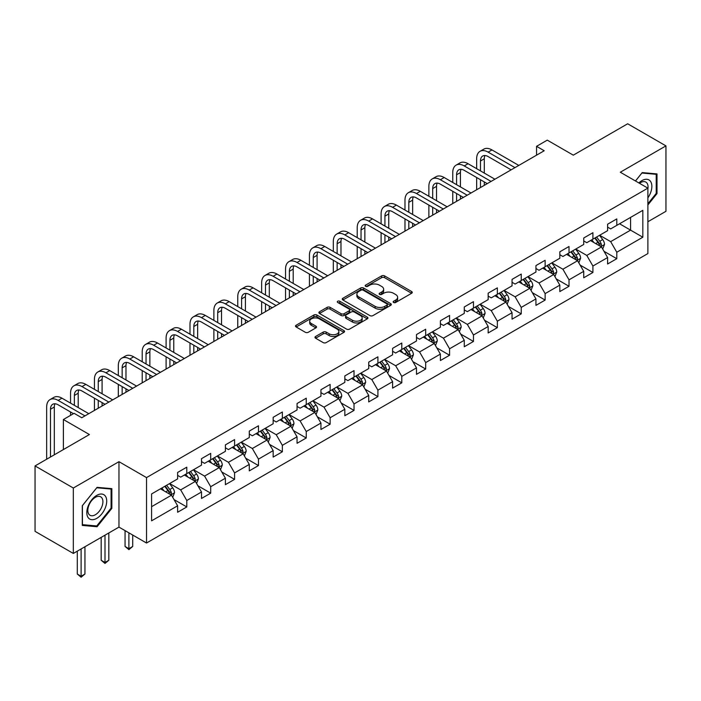 <?xml version="1.0" encoding="UTF-8"?>
<svg xmlns="http://www.w3.org/2000/svg" width="701" height="701" viewBox="0 0 701 701"><rect width="100%" height="100%" fill="white"/><g stroke="black" fill="none" stroke-linecap="round" stroke-linejoin="round"><path stroke-width="1.05" d="M393.576 302.481A1.49 0.859 0 0 0 395.679 302.481L411.645 293.263A2.129 1.227 0 0 0 412.267 292.396A2.129 1.227 0 0 0 411.645 291.528L384.595 275.905A2.129 1.227 0 0 0 381.589 275.905L365.615 285.123A1.49 0.859 0 0 0 365.177 285.736A1.49 0.859 0 0 0 365.615 286.341A1.49 0.859 0 0 0 367.718 286.341L369.786 285.149A6.8 3.926 0 0 1 379.407 285.149L381.659 286.446A6.8 3.926 0 0 1 383.657 289.224A6.8 3.926 0 0 1 381.659 292.002L379.591 293.193A1.49 0.859 0 0 0 379.162 293.807A1.49 0.859 0 0 0 379.591 294.411A1.49 0.859 0 0 0 381.695 294.411L383.762 293.22A6.8 3.926 0 0 1 393.384 293.22L395.636 294.516A6.8 3.926 0 0 1 397.633 297.294A6.8 3.926 0 0 1 395.636 300.072L393.576 301.264A1.49 0.859 0 0 0 393.138 301.877A1.49 0.859 0 0 0 393.576 302.481L393.576 301.264M315.599 336.48A2.129 1.227 0 0 0 314.977 337.347A2.129 1.227 0 0 0 315.599 338.215L323.187 342.596A2.129 1.227 0 0 0 326.193 342.596L343.937 332.353A2.129 1.227 0 0 0 344.559 331.485A2.129 1.227 0 0 0 343.937 330.618L316.878 315.003A2.129 1.227 0 0 0 313.873 315.003L296.137 325.238A2.129 1.227 0 0 0 295.515 326.105A2.129 1.227 0 0 0 296.137 326.973L305.303 332.274A2.129 1.227 0 0 0 308.309 332.274L315.897 327.884A2.129 1.227 0 0 0 316.528 327.017A2.129 1.227 0 0 0 315.897 326.149L311.358 323.529A5.687 3.286 0 0 1 309.693 321.207A5.687 3.286 0 0 1 313.198 318.175A5.687 3.286 0 0 1 319.393 318.885L337.207 329.163A5.687 3.286 0 0 1 338.872 331.485A5.687 3.286 0 0 1 335.358 334.526A5.687 3.286 0 0 1 329.163 333.807L326.193 332.099A2.129 1.227 0 0 0 323.187 332.099L315.599 336.48L315.599 338.215M647.882 221.744L665.95 211.308L665.95 145.887L627.667 123.779L573.304 155.166L547.271 140.139L536.554 146.325L544.213 150.75L81.754 417.743L74.096 413.318L63.379 419.513L63.379 449.569M73.333 488.027L73.333 553.448L118.968 527.108L118.968 461.679L73.333 488.027L35.05 465.928L89.413 434.541L63.379 419.513M118.968 461.679L146.527 477.6L647.882 188.14L647.882 253.569L146.527 543.021L146.527 477.6M665.95 145.887L620.315 172.227L647.882 188.14M369.935 315.608A2.129 1.227 0 0 0 372.941 315.608L390.676 305.364A2.129 1.227 0 0 0 391.298 304.497A2.129 1.227 0 0 0 390.676 303.629L363.626 288.015A2.129 1.227 0 0 0 360.621 288.015L342.885 298.249A2.129 1.227 0 0 0 342.254 299.117A2.129 1.227 0 0 0 342.885 299.984L369.935 315.608M338.294 302.806A1.49 0.859 0 0 1 339.801 303.016L339.801 301.246L367.306 317.124A2.129 1.227 0 0 1 367.929 317.991A2.129 1.227 0 0 1 367.306 318.859L349.571 329.102A2.129 1.227 0 0 1 346.566 329.102L319.507 313.478L327.095 309.132L327.095 307.362L319.507 311.743A2.129 1.227 0 0 0 318.885 312.611A2.129 1.227 0 0 0 319.507 313.478L319.507 311.743M327.095 309.132A2.129 1.227 0 0 1 330.101 309.132L330.101 307.362A2.129 1.227 0 0 0 327.095 307.362M330.101 307.362L341.08 313.697A2.129 1.227 0 0 0 344.086 313.697L349.116 310.788A2.129 1.227 0 0 0 349.738 309.921A2.129 1.227 0 0 0 349.116 309.053L337.698 302.464A1.49 0.859 0 0 1 337.26 301.851A1.49 0.859 0 0 1 338.18 301.062A1.49 0.859 0 0 1 339.801 301.246M73.333 553.448L35.05 531.349L35.05 465.928M174.014 499.568L186.799 506.946L186.799 500.496L201.502 492.006L201.502 498.464L210.694 493.153L210.694 486.704L225.389 478.213L225.389 484.671L234.581 479.361L234.581 472.912L249.284 464.421L249.284 470.879L258.467 465.569L258.467 459.12L273.171 450.629L273.171 457.087L282.354 451.777L282.354 445.328L297.058 436.837L297.058 443.295L306.249 437.994L306.249 431.536L320.944 423.045L320.944 429.503L330.136 424.201L330.136 417.743L344.831 409.253L344.831 415.711L354.023 410.409L354.023 403.951L368.726 395.46L368.726 401.918L377.909 396.617L377.909 390.159L392.613 381.668L392.613 388.126L401.796 382.825L401.796 376.367L416.499 367.885L416.499 374.334L425.691 369.033L425.691 362.575L440.386 354.093L440.386 360.542L449.578 355.241L449.578 348.783L464.272 340.3L464.272 346.75L473.464 341.448L473.464 334.99L488.168 326.508L488.168 332.957L497.351 327.656L497.351 321.198L512.054 312.716L512.054 319.165L521.237 313.864L521.237 307.406L535.941 298.924L535.941 305.373L545.133 300.072L545.133 293.614L559.827 285.132L559.827 291.581L569.019 286.28L569.019 279.822L583.723 271.34L583.723 277.789L592.906 272.487L592.906 266.029L607.609 257.547L607.609 263.997L616.792 258.695L616.792 252.237L642.826 237.21L642.826 210.335L630.576 217.406L630.576 230.138L642.826 237.21M186.799 506.946L177.616 512.256L177.616 505.798L151.582 520.825L151.582 493.951L177.616 478.923L177.616 472.465L186.799 467.164L186.799 473.622L201.502 465.131L201.502 458.673L210.694 453.372L210.694 459.83L225.389 451.339L225.389 444.881L234.581 439.58L234.581 446.038L249.284 437.547L249.284 431.089L258.467 425.787L258.467 432.245L273.171 423.755L273.171 417.305L282.354 411.995L282.354 418.453L297.058 409.962L297.058 403.513L306.249 398.203L306.249 404.661L320.944 396.17L320.944 389.721L330.136 384.411L330.136 390.869L344.831 382.378L344.831 375.929L354.023 370.619L354.023 377.077L368.726 368.586L368.726 362.137L377.909 356.827L377.909 363.284L392.613 354.794L392.613 348.344L401.796 343.034L401.796 349.492L416.499 341.001L416.499 334.552L425.691 329.242L425.691 335.7L440.386 327.209L440.386 320.76L449.578 315.45L449.578 321.908L464.272 313.417L464.272 306.968L473.464 301.658L473.464 308.116L488.168 299.625L488.168 293.176L497.351 287.866L497.351 294.324L512.054 285.833L512.054 279.384L521.237 274.073L521.237 280.531L535.941 272.041L535.941 265.591L545.133 260.29L545.133 266.739L559.827 258.248L559.827 251.799L569.019 246.498L569.019 252.947L583.723 244.465L583.723 238.007L592.906 232.706L592.906 239.155L607.609 230.673L607.609 224.215L616.792 218.914L616.792 225.363L642.826 210.335M184.354 475.033L195.377 481.394L180.674 489.885L169.651 483.524M177.616 475.383L180.674 477.153L186.799 473.622M180.674 489.885L186.799 500.496M195.377 481.394L201.502 492.006M208.241 461.24L219.264 467.602L204.569 476.093L193.537 469.731M201.502 461.591L204.569 463.361L210.694 459.83M204.569 476.093L210.694 486.704M219.264 467.602L225.389 478.213M232.127 447.448L243.159 453.819L228.456 462.301L217.433 455.939M225.389 447.799L228.456 449.569L234.581 446.038M228.456 462.301L234.581 472.912M243.159 453.819L249.284 464.421M256.014 433.656L267.046 440.026L252.342 448.509L241.319 442.147M249.284 434.007L252.342 435.777L258.467 432.245M252.342 448.509L258.467 459.12M267.046 440.026L273.171 450.629M279.909 419.864L290.933 426.234L276.229 434.716L265.206 428.355M273.171 420.214L276.229 421.984L282.354 418.453M276.229 434.716L282.354 445.328M290.933 426.234L297.058 436.837M303.796 406.072L314.819 412.442L300.116 420.924L289.092 414.563M297.058 406.431L300.116 408.192L306.249 404.661M300.116 420.924L306.249 431.536M314.819 412.442L320.944 423.045M327.682 392.28L338.706 398.65L324.011 407.132L312.979 400.77M320.944 392.639L324.011 394.4L330.136 390.869M324.011 407.132L330.136 417.743M338.706 398.65L344.831 409.253M351.569 378.487L362.601 384.858L347.898 393.34L336.874 386.978M344.831 378.847L347.898 380.608L354.023 377.077M347.898 393.34L354.023 403.951M362.601 384.858L368.726 395.46M375.464 364.695L386.488 371.066L371.784 379.548L360.761 373.186M368.726 365.055L371.784 366.816L377.909 363.284M371.784 379.548L377.909 390.159M386.488 371.066L392.613 381.668M399.351 350.903L410.374 357.273L395.671 365.756L384.647 359.394M392.613 351.262L395.671 353.024L401.796 349.492M395.671 365.756L401.796 376.367M410.374 357.273L416.499 367.885M423.238 337.111L434.261 343.481L419.566 351.963L408.534 345.602M416.499 337.47L419.566 339.231L425.691 335.7M419.566 351.963L425.691 362.575M434.261 343.481L440.386 354.093M447.124 323.319L458.147 329.689L443.453 338.171L432.421 331.81M440.386 323.678L443.453 325.448L449.578 321.908M443.453 338.171L449.578 348.783M458.147 329.689L464.272 340.3M471.011 309.527L482.043 315.897L467.339 324.379L456.316 318.017M464.272 309.886L467.339 311.656L473.464 308.116M467.339 324.379L473.464 334.99M482.043 315.897L488.168 326.508M494.906 295.734L505.929 302.105L491.226 310.596L480.203 304.225M488.168 296.094L491.226 297.864L497.351 294.324M491.226 310.596L497.351 321.198M505.929 302.105L512.054 312.716M518.793 281.942L529.816 288.313L515.112 296.803L504.089 290.433M512.054 282.301L515.112 284.071L521.237 280.531M515.112 296.803L521.237 307.406M529.816 288.313L535.941 298.924M542.679 268.159L553.702 274.52L539.008 283.011L527.976 276.641M535.941 268.509L539.008 270.279L545.133 266.739M539.008 283.011L545.133 293.614M553.702 274.52L559.827 285.132M566.566 254.367L577.598 260.728L562.894 269.219L551.871 262.849M559.827 254.717L562.894 256.487L569.019 252.947M562.894 269.219L569.019 279.822M577.598 260.728L583.723 271.34M590.452 240.574L601.484 246.936L586.781 255.427L575.758 249.057M583.723 240.925L586.781 242.695L592.906 239.155M586.781 255.427L592.906 266.029M601.484 246.936L607.609 257.547M619.553 223.777L630.576 230.138L610.667 241.635L599.644 235.264M607.609 227.133L610.667 228.903L616.792 225.363M610.667 241.635L616.792 252.237M118.968 527.108L146.527 543.021M536.554 146.325L536.554 155.166M151.582 506.683L171.491 495.186L160.468 488.825M171.491 495.186L177.616 505.798M604.008 251.317L616.792 258.695M580.121 265.101L592.906 272.487M556.235 278.893L569.019 286.28M532.339 292.685L545.133 300.072M508.453 306.477L521.237 313.864M484.566 320.269L497.351 327.656M460.68 334.062L473.464 341.448M436.793 347.854L449.578 355.241M412.898 361.646L425.691 369.033M389.011 375.438L401.796 382.825M365.125 389.23L377.909 396.617M341.238 403.022L354.023 410.409M317.351 416.815L330.136 424.201M293.456 430.607L306.249 437.994M269.57 444.399L282.354 451.777M245.683 458.191L258.467 465.569M221.796 471.983L234.581 479.361M197.901 485.775L210.694 493.153M647.882 204.955L656.995 193.616L656.995 173.918L642.212 172.595L635.474 180.981M82.289 525.417L97.071 526.74L111.845 508.356L111.845 488.65L97.071 487.335L82.289 505.719L82.289 525.417M656.224 193.178L656.995 193.616M111.082 507.918L111.845 508.356M95.502 525.838L97.071 526.74M394.164 302.692L395.636 301.842A6.8 3.926 0 0 0 397.633 299.064L397.633 297.294M383.657 289.224L383.657 290.994A6.8 3.926 0 0 1 381.659 293.772L380.187 294.622M411.618 293.281L384.595 277.675A2.129 1.227 0 0 0 381.589 277.675L366.211 286.551M390.65 305.382L363.626 289.785A2.129 1.227 0 0 0 360.621 289.785L342.912 300.002M386.926 305.11A1.49 0.859 0 0 0 387.355 304.497A1.49 0.859 0 0 0 386.926 303.892L363.171 290.179A1.49 0.859 0 0 0 361.068 290.179L358.886 291.441A6.8 3.926 0 0 0 356.897 294.218A6.8 3.926 0 0 0 358.886 296.996L375.123 306.363A6.8 3.926 0 0 0 384.744 306.363L386.926 305.11L386.926 306.88A1.49 0.859 0 0 0 387.355 306.267L387.355 304.497M356.897 294.218L356.897 295.988A6.8 3.926 0 0 0 358.886 298.766L358.886 296.996M386.926 306.88L384.744 308.133A6.8 3.926 0 0 1 375.123 308.133L358.886 298.766M330.101 309.132L341.08 315.468A2.129 1.227 0 0 0 344.086 315.468L349.116 312.558A2.129 1.227 0 0 0 349.738 311.691L349.738 309.921M339.801 303.016L367.28 318.876M352.463 320.269A5.687 3.286 0 0 0 358.658 320.988A5.687 3.286 0 0 0 362.172 317.947A5.687 3.286 0 0 0 360.507 315.634L354.233 312.006A2.129 1.227 0 0 0 351.227 312.006L346.189 314.915A2.129 1.227 0 0 0 345.567 315.783A2.129 1.227 0 0 0 346.189 316.65L352.463 320.269L352.463 322.039A5.687 3.286 0 0 0 358.658 322.749A5.687 3.286 0 0 0 362.172 319.717L362.172 317.947M345.567 315.783L345.567 317.553A2.129 1.227 0 0 0 346.189 318.42L346.189 316.65M352.463 322.039L346.189 318.42M338.872 331.485L338.872 333.255A5.687 3.286 0 0 1 335.358 336.287A5.687 3.286 0 0 1 329.163 335.577L326.193 333.869A2.129 1.227 0 0 0 323.187 333.869L315.625 338.233M309.693 321.207L309.693 322.977A5.687 3.286 0 0 0 311.358 325.299L311.358 323.529M315.897 326.149L315.897 327.884L311.358 325.299M343.902 332.37L316.878 316.773A2.129 1.227 0 0 0 313.873 316.773L296.164 326.99M602.694 249.03L604.516 244.439A5.739 3.312 -120 0 0 602.685 239.558L599.521 235.334M594.01 242.625L591.863 239.76M600.591 246.428L601.414 244.684A5.739 3.312 -120 0 0 599.776 241.24L596.612 237.017M595.175 237.849L598.68 242.528A2.927 1.691 60 0 1 599.215 243.413L601.414 244.684M594.772 238.077L597.935 242.301A5.739 3.312 60 0 1 599.574 245.744M476.654 168.678L476.654 158.776A16.246 9.376 60 0 1 480.01 151.337L483.839 149.129A16.246 9.376 60 0 1 491.962 149.935L518.793 165.418M480.01 151.337A16.246 9.376 60 0 1 488.133 152.143L514.963 167.635M511.134 169.844L488.133 156.568A10.83 6.248 -120 0 0 482.717 156.025A10.83 6.248 -120 0 0 480.474 160.985L480.474 170.886M484.987 155.526A10.83 6.248 -120 0 0 484.303 158.776L484.303 173.094M480.474 179.728L480.474 187.544M484.303 181.936L484.303 185.336M476.654 189.752L476.654 177.519M647.882 197.866A14.073 8.123 120 0 0 650.528 192.889A14.073 8.123 120 0 0 649.652 180.429A14.073 8.123 120 0 0 638.865 182.935M655.277 173.76L656.224 174.312L656.224 193.397L647.882 203.781M635.5 180.998L641.906 173.033L656.224 174.312M647.882 188.893A10.655 6.151 120 0 0 645.84 182.085A10.655 6.151 120 0 0 639.478 183.294M96.764 518.354A14.073 8.123 120 0 0 106.718 501.11A14.073 8.123 120 0 0 96.764 495.37A14.073 8.123 120 0 0 86.81 512.606A14.073 8.123 120 0 0 96.764 518.354M95.362 514.753A10.655 6.151 120 0 0 102.328 505.368A10.655 6.151 120 0 0 100.699 496.825A10.655 6.151 120 0 0 95.362 497.351A10.655 6.151 120 0 0 88.405 506.744A10.655 6.151 120 0 0 90.035 515.288A10.655 6.151 120 0 0 95.362 514.753M82.446 505.579L96.764 487.773L111.082 489.053L111.082 508.137L96.764 525.952L82.446 524.672L82.411 505.561M110.127 488.501L111.082 489.053M578.807 262.822L580.621 258.231A5.739 3.312 -120 0 0 578.789 253.35L575.635 249.127M570.123 256.417L567.976 253.552M576.704 260.211L577.528 258.476A5.739 3.312 -120 0 0 575.88 255.024L572.726 250.809M571.289 251.641L574.794 256.321A2.927 1.691 60 0 1 575.319 257.206L577.528 258.476M570.886 251.869L574.049 256.093A5.739 3.312 60 0 1 575.687 259.536M554.912 276.615L556.734 272.023A5.739 3.312 -120 0 0 554.903 267.142L551.748 262.919M546.237 270.209L544.09 267.344M552.817 274.003L553.641 272.268A5.739 3.312 -120 0 0 551.994 268.816L548.839 264.601M547.393 265.434L550.907 270.113A2.927 1.691 60 0 1 551.433 270.998L553.641 272.268M546.999 265.661L550.154 269.885A5.739 3.312 60 0 1 551.801 273.329M452.758 182.47L452.758 172.569A16.246 9.376 60 0 1 456.123 165.129L459.952 162.921A16.246 9.376 60 0 1 468.075 163.727L494.906 179.211M456.123 165.129A16.246 9.376 60 0 1 464.246 165.935L491.077 181.428M487.248 183.636L464.246 170.352A10.83 6.248 -120 0 0 458.831 169.817A10.83 6.248 -120 0 0 456.588 174.777L456.588 184.678M461.092 169.318A10.83 6.248 -120 0 0 460.417 172.569L460.417 186.887M456.588 193.52L456.588 201.336M460.417 195.728L460.417 199.128M452.758 203.544L452.758 191.312M428.872 196.262L428.872 186.361A16.246 9.376 60 0 1 432.237 178.921L436.066 176.713A16.246 9.376 60 0 1 444.189 177.519L471.011 193.003M432.237 178.921A16.246 9.376 60 0 1 440.359 179.728L467.181 195.22M463.361 197.428L440.359 184.144A10.83 6.248 -120 0 0 434.944 183.609A10.83 6.248 -120 0 0 432.701 188.569L432.701 198.471M437.205 183.11A10.83 6.248 -120 0 0 436.53 186.361L436.53 200.679M432.701 207.312L432.701 215.128M436.53 209.52L436.53 212.92M428.872 217.336L428.872 205.104M531.025 290.407L532.848 285.815A5.739 3.312 -120 0 0 531.016 280.935L527.853 276.711M522.35 284.001L520.203 281.136M528.931 287.796L529.746 286.061A5.739 3.312 -120 0 0 528.107 282.608L524.944 278.393M523.507 279.226L527.012 283.905A2.927 1.691 60 0 1 527.546 284.79L529.746 286.061M523.112 279.454L526.267 283.668A5.739 3.312 60 0 1 527.914 287.121M507.138 304.199L508.961 299.607A5.739 3.312 -120 0 0 507.13 294.727L503.966 290.503M498.455 297.794L496.308 294.928M505.044 301.588L505.859 299.853A5.739 3.312 -120 0 0 504.221 296.4L501.057 292.186M499.62 293.018L503.125 297.697A2.927 1.691 60 0 1 503.66 298.582L505.859 299.853M499.217 293.246L502.38 297.461A5.739 3.312 60 0 1 504.028 300.913M483.252 317.991L485.074 313.4A5.739 3.312 -120 0 0 483.243 308.519L480.08 304.295M474.568 311.586L472.421 308.72M481.149 315.38L481.973 313.645A5.739 3.312 -120 0 0 480.334 310.192L477.171 305.978M475.734 306.81L479.239 311.489A2.927 1.691 60 0 1 479.773 312.374L481.973 313.645M475.331 307.038L478.494 311.253A5.739 3.312 60 0 1 480.132 314.705M404.985 210.055L404.985 200.153A16.246 9.376 60 0 1 408.35 192.714L412.179 190.506A16.246 9.376 60 0 1 420.293 191.312L447.124 206.795M408.35 192.714A16.246 9.376 60 0 1 416.473 193.52L443.295 209.012M439.466 211.22L416.473 197.936A10.83 6.248 -120 0 0 411.058 197.402A10.83 6.248 -120 0 0 408.814 202.361L408.814 212.263M413.318 196.902A10.83 6.248 -120 0 0 412.644 200.153L412.644 214.471M408.814 221.104L408.814 228.92M412.644 223.312L412.644 226.712M404.985 231.128L404.985 218.896M381.099 223.847L381.099 213.945A16.246 9.376 60 0 1 384.463 206.506L388.284 204.298A16.246 9.376 60 0 1 396.407 205.104L423.238 220.587M384.463 206.506A16.246 9.376 60 0 1 392.578 207.312L419.408 222.804M415.579 225.012L392.578 211.728A10.83 6.248 -120 0 0 387.162 211.194A10.83 6.248 -120 0 0 384.928 216.153L384.928 226.055M389.432 210.694A10.83 6.248 -120 0 0 388.748 213.945L388.748 228.263M384.928 234.896L384.928 242.712M388.748 237.104L388.748 240.496M381.099 244.921L381.099 232.688M357.203 237.639L357.203 227.737A16.246 9.376 60 0 1 360.568 220.298L364.397 218.09A16.246 9.376 60 0 1 372.52 218.896L399.351 234.379M360.568 220.298A16.246 9.376 60 0 1 368.691 221.104L395.522 236.596M391.693 238.804L368.691 225.52A10.83 6.248 -120 0 0 363.276 224.986A10.83 6.248 -120 0 0 361.033 229.946L361.033 239.847M365.545 224.486A10.83 6.248 -120 0 0 364.862 227.737L364.862 242.055M361.033 248.689L361.033 256.505M364.862 250.897L364.862 254.288M357.203 258.713L357.203 246.48M459.365 331.783L461.179 327.192A5.739 3.312 -120 0 0 459.348 322.311L456.193 318.088M450.682 325.378L448.535 322.513M457.262 329.172L458.086 327.437A5.739 3.312 -120 0 0 456.439 323.985L453.284 319.77M451.847 320.602L455.352 325.282A2.927 1.691 60 0 1 455.878 326.167L458.086 327.437M451.444 320.83L454.607 325.045A5.739 3.312 60 0 1 456.246 328.497M333.317 251.431L333.317 241.53A16.246 9.376 60 0 1 336.682 234.09L340.511 231.882A16.246 9.376 60 0 1 348.634 232.688L375.464 248.172M336.682 234.09A16.246 9.376 60 0 1 344.804 234.896L371.635 250.38M367.806 252.597L344.804 239.313A10.83 6.248 -120 0 0 339.389 238.778A10.83 6.248 -120 0 0 337.146 243.738L337.146 253.639M341.65 238.279A10.83 6.248 -120 0 0 340.975 241.53L340.975 255.847M337.146 262.481L337.146 270.297M340.975 264.689L340.975 268.08M333.317 272.505L333.317 260.273M435.47 345.575L437.293 340.984A5.739 3.312 -120 0 0 435.461 336.103L432.298 331.88M426.795 339.17L424.648 336.305M433.376 342.964L434.199 341.229A5.739 3.312 -120 0 0 432.552 337.777L429.389 333.562M427.952 334.386L431.465 339.074A2.927 1.691 60 0 1 431.991 339.959L434.199 341.229M427.557 334.622L430.712 338.837A5.739 3.312 60 0 1 432.359 342.29M309.43 265.223L309.43 255.322A16.246 9.376 60 0 1 312.795 247.882L316.624 245.674A16.246 9.376 60 0 1 324.747 246.48L351.569 261.964M312.795 247.882A16.246 9.376 60 0 1 320.918 248.689L347.74 264.172M343.919 266.389L320.918 253.105A10.83 6.248 -120 0 0 315.503 252.57A10.83 6.248 -120 0 0 313.259 257.53L313.259 267.431M317.763 252.071A10.83 6.248 -120 0 0 317.089 255.322L317.089 269.64M313.259 276.273L313.259 284.089M317.089 278.481L317.089 281.872M309.43 286.297L309.43 274.056M411.583 359.368L413.406 354.776A5.739 3.312 -120 0 0 411.575 349.895L408.411 345.672M402.9 352.962L400.753 350.097M409.489 356.756L410.304 355.021A5.739 3.312 -120 0 0 408.665 351.569L405.502 347.354M404.065 348.178L407.57 352.866A2.927 1.691 60 0 1 408.105 353.751L410.304 355.021M403.671 348.415L406.825 352.629A5.739 3.312 60 0 1 408.473 356.082M285.544 279.007L285.544 269.105A16.246 9.376 60 0 1 288.908 261.675L292.738 259.466A16.246 9.376 60 0 1 300.852 260.273L327.682 275.756M288.908 261.675A16.246 9.376 60 0 1 297.022 262.481L323.853 277.964M320.024 280.181L297.022 266.897A10.83 6.248 -120 0 0 291.616 266.362A10.83 6.248 -120 0 0 289.373 271.322L289.373 281.224M293.877 265.863A10.83 6.248 -120 0 0 293.202 269.105L293.202 283.432M289.373 290.065L289.373 297.881M293.202 292.273L293.202 295.664M285.544 300.089L285.544 287.848M387.697 373.16L389.519 368.568A5.739 3.312 -120 0 0 387.688 363.679L384.525 359.464M379.013 366.754L376.866 363.88M385.594 370.549L386.417 368.814A5.739 3.312 -120 0 0 384.779 365.361L381.616 361.146M380.179 361.97L383.684 366.658A2.927 1.691 60 0 1 384.218 367.543L386.417 368.814M379.776 362.207L382.939 366.421A5.739 3.312 60 0 1 384.577 369.874M261.657 292.799L261.657 282.897A16.246 9.376 60 0 1 265.013 275.467L268.842 273.259A16.246 9.376 60 0 1 276.965 274.056L303.796 289.548M265.013 275.467A16.246 9.376 60 0 1 273.136 276.273L299.967 291.756M296.137 293.973L273.136 280.689A10.83 6.248 -120 0 0 267.721 280.155A10.83 6.248 -120 0 0 265.477 285.114L265.477 295.016M269.99 279.655A10.83 6.248 -120 0 0 269.307 282.897L269.307 297.224M265.477 303.857L265.477 311.673M269.307 306.065L269.307 309.456M261.657 313.882L261.657 301.64M363.81 386.952L365.633 382.36A5.739 3.312 -120 0 0 363.801 377.471L360.638 373.256M355.127 380.547L352.98 377.673M361.707 384.341L362.531 382.606A5.739 3.312 -120 0 0 360.884 379.153L357.729 374.939M356.292 375.762L359.797 380.45A2.927 1.691 60 0 1 360.323 381.335L362.531 382.606M355.889 375.999L359.052 380.214A5.739 3.312 60 0 1 360.691 383.666M237.762 306.591L237.762 296.689A16.246 9.376 60 0 1 241.126 289.259L244.956 287.051A16.246 9.376 60 0 1 253.079 287.848L279.909 303.34M241.126 289.259A16.246 9.376 60 0 1 249.249 290.065L276.08 305.548M272.251 307.765L249.249 294.481A10.83 6.248 -120 0 0 243.834 293.947A10.83 6.248 -120 0 0 241.591 298.906L241.591 308.808M246.104 293.447A10.83 6.248 -120 0 0 245.42 296.689L245.42 311.016M241.591 317.649L241.591 325.466M245.42 319.858L245.42 323.249M237.762 327.674L237.762 315.432M339.915 400.744L341.738 396.153A5.739 3.312 -120 0 0 339.906 391.263L336.752 387.048M331.24 394.33L329.093 391.465M337.821 398.133L338.644 396.398A5.739 3.312 -120 0 0 336.997 392.946L333.842 388.731M332.405 389.554L335.91 394.242A2.927 1.691 60 0 1 336.436 395.127L338.644 396.398M332.002 389.791L335.166 394.006A5.739 3.312 60 0 1 336.804 397.458M213.875 320.383L213.875 310.482A16.246 9.376 60 0 1 217.24 303.051L221.069 300.843A16.246 9.376 60 0 1 229.192 301.64L256.014 317.132M217.24 303.051A16.246 9.376 60 0 1 225.363 303.857L252.194 319.341M248.364 321.557L225.363 308.274A10.83 6.248 -120 0 0 219.948 307.739A10.83 6.248 -120 0 0 217.704 312.699L217.704 322.6M222.208 307.24A10.83 6.248 -120 0 0 221.534 310.482L221.534 324.808M217.704 331.442L217.704 339.249M221.534 333.65L221.534 337.041M213.875 341.466L213.875 329.225M316.028 414.536L317.851 409.945A5.739 3.312 -120 0 0 316.02 405.055L312.856 400.841M307.353 408.122L305.207 405.257M313.934 411.925L314.758 410.19A5.739 3.312 -120 0 0 313.11 406.738L309.947 402.523M308.51 403.347L312.015 408.026A2.927 1.691 60 0 1 312.55 408.92L314.758 410.19M308.116 403.583L311.27 407.798A5.739 3.312 60 0 1 312.918 411.25M189.989 334.175L189.989 324.274A16.246 9.376 60 0 1 193.353 316.843L197.183 314.635A16.246 9.376 60 0 1 205.305 315.432L232.127 330.925M193.353 316.843A16.246 9.376 60 0 1 201.476 317.649L228.298 333.133M224.469 335.35L201.476 322.066A10.83 6.248 -120 0 0 196.061 321.531A10.83 6.248 -120 0 0 193.818 326.491L193.818 336.392M198.322 321.032A10.83 6.248 -120 0 0 197.647 324.274L197.647 338.601M193.818 345.234L193.818 353.041M197.647 347.442L197.647 350.833M189.989 355.258L189.989 343.017M292.142 428.329L293.964 423.737A5.739 3.312 -120 0 0 292.133 418.847L288.97 414.633M283.458 421.914L281.311 419.049M290.048 425.717L290.862 423.982A5.739 3.312 -120 0 0 289.224 420.53L286.061 416.315M284.624 417.139L288.129 421.818A2.927 1.691 60 0 1 288.663 422.712L290.862 423.982M284.22 417.375L287.384 421.59A5.739 3.312 60 0 1 289.031 425.043M166.102 347.968L166.102 338.066A16.246 9.376 60 0 1 169.467 330.635L173.296 328.427A16.246 9.376 60 0 1 181.41 329.225L208.241 344.717M169.467 330.635A16.246 9.376 60 0 1 177.581 331.442L204.412 346.925M200.582 349.133L177.581 335.858A10.83 6.248 -120 0 0 172.174 335.323A10.83 6.248 -120 0 0 169.931 340.283L169.931 350.185M174.435 334.824A10.83 6.248 -120 0 0 173.76 338.066L173.76 352.393M169.931 359.026L169.931 366.833M173.76 361.234L173.76 364.625M166.102 369.05L166.102 356.809M268.255 442.121L270.078 437.529A5.739 3.312 -120 0 0 268.246 432.64L265.083 428.425M259.572 435.707L257.425 432.841M266.152 439.509L266.976 437.774A5.739 3.312 -120 0 0 265.337 434.322L262.174 430.107M260.737 430.931L264.242 435.61A2.927 1.691 60 0 1 264.776 436.504L266.976 437.774M260.334 431.168L263.497 435.382A5.739 3.312 60 0 1 265.136 438.835M142.215 361.76L142.215 351.858A16.246 9.376 60 0 1 145.571 344.428L149.401 342.211A16.246 9.376 60 0 1 157.523 343.017L184.354 358.509M145.571 344.428A16.246 9.376 60 0 1 153.694 345.234L180.525 360.717M176.696 362.925L153.694 349.65A10.83 6.248 -120 0 0 148.279 349.116A10.83 6.248 -120 0 0 146.036 354.075L146.036 363.977M150.549 348.616A10.83 6.248 -120 0 0 149.865 351.858L149.865 366.185M146.036 372.809L146.036 380.625M149.865 375.026L149.865 378.417M142.215 382.842L142.215 370.601M244.369 455.913L246.182 451.321A5.739 3.312 -120 0 0 244.351 446.432L241.197 442.217M235.685 449.499L233.538 446.633M242.266 453.302L243.089 451.567A5.739 3.312 -120 0 0 241.442 448.114L238.287 443.891M236.85 444.723L240.355 449.402A2.927 1.691 60 0 1 240.881 450.296L243.089 451.567M236.447 444.96L239.611 449.175A5.739 3.312 60 0 1 241.249 452.627M118.32 375.552L118.32 365.65A16.246 9.376 60 0 1 121.685 358.22L125.514 356.003A16.246 9.376 60 0 1 133.637 356.809L160.468 372.301M121.685 358.22A16.246 9.376 60 0 1 129.808 359.026L156.638 374.509M152.809 376.717L129.808 363.442A10.83 6.248 -120 0 0 124.392 362.908A10.83 6.248 -120 0 0 122.149 367.859L122.149 377.76M126.653 362.408A10.83 6.248 -120 0 0 125.978 365.65L125.978 379.977M122.149 386.601L122.149 394.418M125.978 388.818L125.978 392.209M118.32 396.635L118.32 384.393M220.473 469.705L222.296 465.113A5.739 3.312 -120 0 0 220.464 460.224L217.31 456.009M211.798 463.291L209.652 460.426M218.379 467.094L219.203 465.359A5.739 3.312 -120 0 0 217.555 461.906L214.401 457.683M212.955 458.515L216.469 463.195A2.927 1.691 60 0 1 216.995 464.088L219.203 465.359M212.561 458.752L215.715 462.967A5.739 3.312 60 0 1 217.363 466.419M128.888 532.839L128.888 548.664L132.717 546.456L132.717 535.047M132.717 546.456L128.888 549.637L125.058 546.456L125.058 530.622M125.058 546.456L128.888 548.664L128.888 549.637M94.433 389.344L94.433 379.443A16.246 9.376 60 0 1 97.798 372.012L101.627 369.795A16.246 9.376 60 0 1 109.75 370.601L136.572 386.093M97.798 372.012A16.246 9.376 60 0 1 105.921 372.809L132.743 388.301M128.923 390.51L105.921 377.234A10.83 6.248 -120 0 0 100.506 376.7A10.83 6.248 -120 0 0 98.263 381.651L98.263 391.552M102.767 376.2A10.83 6.248 -120 0 0 102.092 379.443L102.092 393.769M98.263 400.394L98.263 408.21M102.092 402.611L102.092 406.002M94.433 410.427L94.433 398.186M196.587 483.497L198.409 478.906A5.739 3.312 -120 0 0 196.578 474.016L193.415 469.801M187.912 477.083L185.765 474.218M194.492 480.886L195.307 479.151A5.739 3.312 -120 0 0 193.669 475.699L190.506 471.475M189.068 472.308L192.573 476.987A2.927 1.691 60 0 1 193.108 477.88L195.307 479.151M188.674 472.535L191.829 476.759A5.739 3.312 60 0 1 193.476 480.211M105.001 535.17L105.001 562.456L108.83 560.248L108.83 532.962M108.83 560.248L105.001 563.429L101.172 560.248L101.172 537.378M101.172 560.248L105.001 562.456L105.001 563.429M70.547 403.136L70.547 393.235A16.246 9.376 60 0 1 73.912 385.804L77.741 383.587A16.246 9.376 60 0 1 85.855 384.393L112.686 399.885M73.912 385.804A16.246 9.376 60 0 1 82.035 386.601L108.857 402.094M105.027 404.302L82.035 391.027A10.83 6.248 -120 0 0 76.619 390.492A10.83 6.248 -120 0 0 74.376 395.443L74.376 405.344M78.88 389.993A10.83 6.248 -120 0 0 78.205 393.235L78.205 407.561M70.547 415.378L70.547 411.978M172.7 497.289L174.523 492.698A5.739 3.312 -120 0 0 172.691 487.808L169.528 483.594M164.016 490.875L161.87 488.01M170.606 494.678L171.421 492.943A5.739 3.312 -120 0 0 169.782 489.491L166.619 485.267M165.182 486.1L168.687 490.779A2.927 1.691 60 0 1 169.221 491.673L171.421 492.943M164.779 486.328L167.942 490.551A5.739 3.312 60 0 1 169.589 494.003M81.114 548.962L81.114 576.248L84.944 574.031L84.944 546.754M84.944 574.031L81.114 577.221L77.285 574.031L77.285 551.17M77.285 574.031L81.114 576.248L81.114 577.221M46.66 459.225L46.66 407.027A16.246 9.376 60 0 1 50.025 399.596L53.846 397.379A16.246 9.376 60 0 1 61.968 398.186L88.799 413.678M50.025 399.596A16.246 9.376 60 0 1 58.139 400.394L84.97 415.886M73.482 413.678L58.139 404.819A10.83 6.248 -120 0 0 52.724 404.284A10.83 6.248 -120 0 0 50.49 409.235L50.49 457.017M54.993 403.785A10.83 6.248 -120 0 0 54.31 407.027L54.31 454.8M395.636 301.842L395.636 300.072M379.591 294.411L379.591 293.193M381.659 293.772L381.659 292.002M365.615 286.341L365.615 285.123M381.589 277.675L381.589 275.905M384.595 277.675L384.595 275.905M411.645 293.263L411.645 291.528M342.885 299.984L342.885 298.249M360.621 289.785L360.621 288.015M363.626 289.785L363.626 288.015M390.676 305.364L390.676 303.629M375.123 308.133L375.123 306.363M384.744 308.133L384.744 306.363M341.08 315.468L341.08 313.697M344.086 315.468L344.086 313.697M349.116 312.558L349.116 310.788M367.306 318.859L367.306 317.124M323.187 333.869L323.187 332.099M326.193 333.869L326.193 332.099M329.163 335.577L329.163 333.807M296.137 326.973L296.137 325.238M313.873 316.773L313.873 315.003M316.878 316.773L316.878 315.003M343.937 332.353L343.937 330.618M600.915 246.612L604.472 244.553M599.776 241.24L602.685 239.558M595.692 243.589L597.935 242.301M491.962 149.935L488.133 152.143M484.303 158.776L480.474 160.985M577.028 260.404L580.586 258.345M575.88 255.024L578.789 253.35M571.806 257.381L574.049 256.093M553.142 274.196L556.699 272.137M551.994 268.816L554.903 267.142M547.91 271.173L550.154 269.885M468.075 163.727L464.246 165.935M460.417 172.569L456.588 174.777M444.189 177.519L440.359 179.728M436.53 186.361L432.701 188.569M529.246 287.988L532.813 285.929M528.107 282.608L531.016 280.935M524.024 284.965L526.267 283.668M505.36 301.78L508.926 299.721M504.221 296.4L507.13 294.727M500.137 298.757L502.38 297.461M481.473 315.573L485.031 313.513M480.334 310.192L483.243 308.519M476.251 312.55L478.494 311.253M420.293 191.312L416.473 193.52M412.644 200.153L408.814 202.361M396.407 205.104L392.578 207.312M388.748 213.945L384.928 216.153M372.52 218.896L368.691 221.104M364.862 227.737L361.033 229.946M457.587 329.365L461.144 327.306M456.439 323.985L459.348 322.311M452.355 326.342L454.607 325.045M348.634 232.688L344.804 234.896M340.975 241.53L337.146 243.738M433.7 343.148L437.258 341.098M432.552 337.777L435.461 336.103M428.469 340.134L430.712 338.837M324.747 246.48L320.918 248.689M317.089 255.322L313.259 257.53M409.805 356.94L413.371 354.89M408.665 351.569L411.575 349.895M404.582 353.926L406.825 352.629M300.852 260.273L297.022 262.481M293.202 269.105L289.373 271.322M385.918 370.733L389.476 368.682M384.779 365.361L387.688 363.679M380.696 367.718L382.939 366.421M276.965 274.056L273.136 276.273M269.307 282.897L265.477 285.114M362.031 384.525L365.589 382.474M360.884 379.153L363.801 377.471M356.809 381.51L359.052 380.214M253.079 287.848L249.249 290.065M245.42 296.689L241.591 298.906M338.145 398.317L341.702 396.267M336.997 392.946L339.906 391.263M332.914 395.303L335.166 394.006M229.192 301.64L225.363 303.857M221.534 310.482L217.704 312.699M314.258 412.109L317.816 410.059M313.11 406.738L316.02 405.055M309.027 409.095L311.27 407.798M205.305 315.432L201.476 317.649M197.647 324.274L193.818 326.491M290.363 425.901L293.929 423.851M289.224 420.53L292.133 418.847M285.141 422.887L287.384 421.59M181.41 329.225L177.581 331.442M173.76 338.066L169.931 340.283M266.476 439.693L270.034 437.643M265.337 434.322L268.246 432.64M261.254 436.679L263.497 435.382M157.523 343.017L153.694 345.234M149.865 351.858L146.036 354.075M242.59 453.486L246.147 451.435M241.442 448.114L244.351 446.432M237.367 450.471L239.611 449.175M133.637 356.809L129.808 359.026M125.978 365.65L122.149 367.859M218.703 467.278L222.261 465.227M217.555 461.906L220.464 460.224M213.472 464.264L215.715 462.967M109.75 370.601L105.921 372.809M102.092 379.443L98.263 381.651M194.808 481.07L198.374 479.02M193.669 475.699L196.578 474.016M189.585 478.056L191.829 476.759M85.855 384.393L82.035 386.601M78.205 393.235L74.376 395.443M170.921 494.862L174.488 492.812M169.782 489.491L172.691 487.808M165.699 491.848L167.942 490.551M61.968 398.186L58.139 400.394M54.31 407.027L50.49 409.235"/></g></svg>
